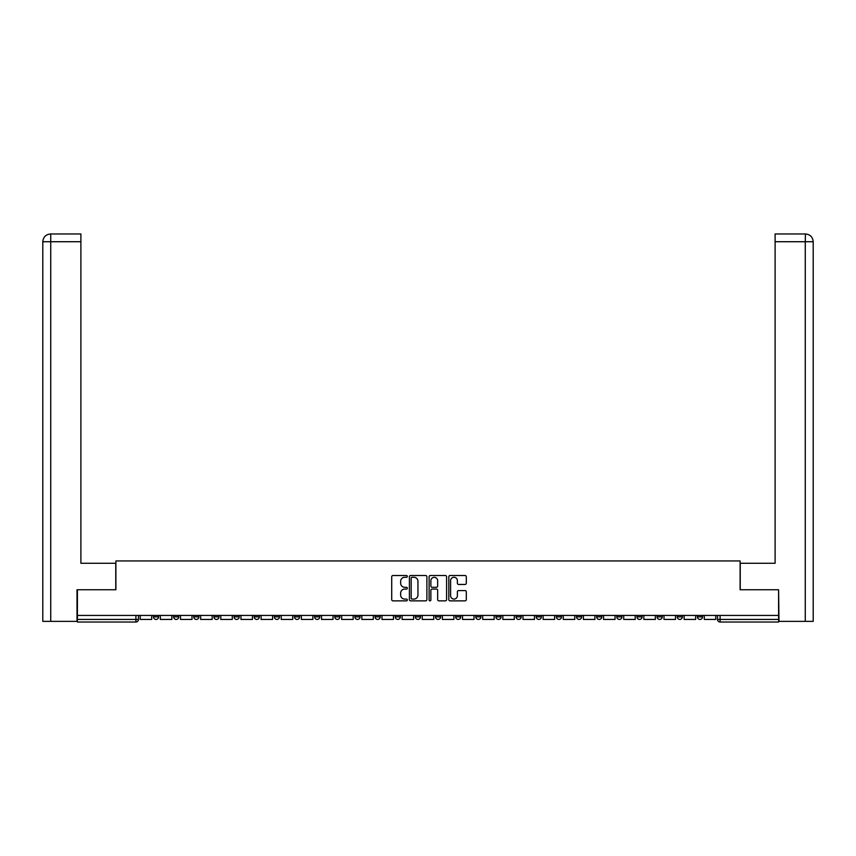 <?xml version="1.0" encoding="UTF-8"?>
<svg xmlns="http://www.w3.org/2000/svg" width="856" height="856" viewBox="0 0 856 856"><rect width="100%" height="100%" fill="white"/><g stroke="black" fill="none" stroke-linecap="round" stroke-linejoin="round"><path stroke-width="1.28" d="M407.338 576.398A0.888 0.888 0 0 0 406.45 575.51L392.99 575.51A1.263 1.263 0 0 0 391.716 576.784L391.716 599.596A1.263 1.263 0 0 0 392.99 600.858L406.45 600.858A0.888 0.888 0 0 0 407.338 599.981A0.888 0.888 0 0 0 406.45 599.093L404.706 599.093A4.055 4.055 0 0 1 400.651 595.038L400.651 593.133A4.055 4.055 0 0 1 404.706 589.078L406.45 589.078A0.888 0.888 0 0 0 407.338 588.19A0.888 0.888 0 0 0 406.45 587.302L404.706 587.302A4.055 4.055 0 0 1 400.651 583.246L400.651 581.342A4.055 4.055 0 0 1 404.706 577.286L406.45 577.286A0.888 0.888 0 0 0 407.338 576.398M697.373 615.432L697.373 616.855L702.53 616.855A2.579 2.579 0 0 1 699.951 619.434A2.579 2.579 0 0 1 697.373 616.855L697.373 615.432M677.224 615.432L677.224 616.855L682.393 616.855A2.579 2.579 0 0 1 679.803 619.434A2.579 2.579 0 0 1 677.224 616.855L677.224 615.432M556.357 615.432L556.357 616.855L561.525 616.855A2.579 2.579 0 0 1 558.936 619.434A2.579 2.579 0 0 1 556.357 616.855L556.357 615.432M536.209 615.432L536.209 616.855L541.377 616.855A2.579 2.579 0 0 1 538.798 619.434A2.579 2.579 0 0 1 536.209 616.855L536.209 615.432M516.072 615.432L516.072 616.855L521.229 616.855A2.579 2.579 0 0 1 518.65 619.434A2.579 2.579 0 0 1 516.072 616.855L516.072 615.432M475.776 615.432L475.776 616.855L480.944 616.855A2.579 2.579 0 0 1 478.365 619.434A2.579 2.579 0 0 1 475.776 616.855L475.776 615.432M435.49 616.855L435.49 615.432L435.49 616.855A2.579 2.579 0 0 0 438.069 619.434A2.579 2.579 0 0 1 435.49 616.855L440.658 616.855A2.579 2.579 0 0 1 438.069 619.434A2.579 2.579 0 0 0 440.658 616.855L440.658 615.432L440.658 616.855M415.342 616.855L415.342 615.432L415.342 616.855A2.579 2.579 0 0 0 417.931 619.434A2.579 2.579 0 0 1 415.342 616.855L420.51 616.855A2.579 2.579 0 0 1 417.931 619.434M395.205 616.855L395.205 615.432L395.205 616.855A2.579 2.579 0 0 0 397.783 619.434A2.579 2.579 0 0 1 395.205 616.855L400.362 616.855A2.579 2.579 0 0 1 397.783 619.434A2.579 2.579 0 0 0 400.362 616.855L400.362 615.432L400.362 616.855M375.056 615.432L375.056 616.855L380.225 616.855A2.579 2.579 0 0 1 377.635 619.434A2.579 2.579 0 0 1 375.056 616.855L375.056 615.432M354.908 615.432L354.908 616.855L360.076 616.855A2.579 2.579 0 0 1 357.498 619.434A2.579 2.579 0 0 1 354.908 616.855L354.908 615.432M334.771 615.432L334.771 616.855L339.928 616.855A2.579 2.579 0 0 1 337.35 619.434A2.579 2.579 0 0 1 334.771 616.855L334.771 615.432M314.623 616.855L314.623 615.432L314.623 616.855A2.579 2.579 0 0 0 317.202 619.434A2.579 2.579 0 0 1 314.623 616.855L319.791 616.855A2.579 2.579 0 0 1 317.202 619.434M274.337 616.855L274.337 615.432L274.337 616.855A2.579 2.579 0 0 0 276.916 619.434A2.579 2.579 0 0 1 274.337 616.855L279.495 616.855A2.579 2.579 0 0 1 276.916 619.434A2.579 2.579 0 0 0 279.495 616.855L279.495 615.432L279.495 616.855M254.189 616.855L254.189 615.432L254.189 616.855A2.579 2.579 0 0 0 256.768 619.434A2.579 2.579 0 0 1 254.189 616.855L259.357 616.855A2.579 2.579 0 0 1 256.768 619.434A2.579 2.579 0 0 0 259.357 616.855L259.357 615.432L259.357 616.855M234.041 616.855L234.041 615.432L234.041 616.855A2.579 2.579 0 0 0 236.631 619.434A2.579 2.579 0 0 1 234.041 616.855L239.209 616.855A2.579 2.579 0 0 1 236.631 619.434A2.579 2.579 0 0 0 239.209 616.855L239.209 615.432L239.209 616.855M213.904 616.855L213.904 615.432L213.904 616.855A2.579 2.579 0 0 0 216.482 619.434A2.579 2.579 0 0 1 213.904 616.855L219.061 616.855A2.579 2.579 0 0 1 216.482 619.434M193.756 616.855L193.756 615.432L193.756 616.855A2.579 2.579 0 0 0 196.334 619.434A2.579 2.579 0 0 1 193.756 616.855L198.924 616.855A2.579 2.579 0 0 1 196.334 619.434A2.579 2.579 0 0 0 198.924 616.855L198.924 615.432L198.924 616.855M173.608 616.855L173.608 615.432L173.608 616.855A2.579 2.579 0 0 0 176.197 619.434A2.579 2.579 0 0 1 173.608 616.855L178.776 616.855A2.579 2.579 0 0 1 176.197 619.434A2.579 2.579 0 0 0 178.776 616.855L178.776 615.432L178.776 616.855M465.043 584.445A1.263 1.263 0 0 0 466.306 583.182L466.306 576.784A1.263 1.263 0 0 0 465.043 575.51L450.085 575.51A1.263 1.263 0 0 0 448.822 576.784L448.822 599.596A1.263 1.263 0 0 0 450.085 600.858L465.043 600.858A1.263 1.263 0 0 0 466.306 599.596L466.306 591.86A1.263 1.263 0 0 0 465.043 590.597L458.645 590.597A1.263 1.263 0 0 0 457.372 591.86L457.372 595.701A3.392 3.392 0 0 1 453.98 599.093A3.392 3.392 0 0 1 450.598 595.701L450.598 580.678A3.392 3.392 0 0 1 453.98 577.286A3.392 3.392 0 0 1 457.372 580.678L457.372 583.182A1.263 1.263 0 0 0 458.645 584.445L465.043 584.445M50.739 621.37L42.8 621.37L42.8 241.724C43.26 237.026 45.839 234.437 50.536 233.977L80.892 233.977L80.892 241.724L50.739 241.724L50.739 621.37L77.019 621.37L77.019 589.741L115.892 589.741L115.892 560.937L740.108 560.937L740.108 589.741L778.596 589.741L778.596 615.432L77.404 615.432L77.404 619.434L138.49 619.434L138.49 615.432L138.49 619.434A2.579 2.579 0 0 1 135.901 622.023L77.404 622.023L77.404 619.434M77.404 589.741L77.404 615.432M426.887 576.784A1.263 1.263 0 0 0 425.625 575.51L410.666 575.51A1.263 1.263 0 0 0 409.403 576.784L409.403 599.596A1.263 1.263 0 0 0 410.666 600.858L425.625 600.858A1.263 1.263 0 0 0 426.887 599.596L426.887 576.784M430.375 575.51L445.334 575.51A1.263 1.263 0 0 1 446.597 576.784L446.597 599.596A1.263 1.263 0 0 1 445.334 600.858L438.935 600.858A1.263 1.263 0 0 1 437.662 599.596L437.662 590.34A1.263 1.263 0 0 0 436.4 589.078L432.152 589.078A1.263 1.263 0 0 0 430.878 590.34L430.878 599.981A0.888 0.888 0 0 1 430.001 600.858A0.888 0.888 0 0 1 429.113 599.981L429.113 576.784A1.263 1.263 0 0 1 430.375 575.51M717.51 615.432L717.51 619.434L778.596 619.434L778.596 622.023L720.099 622.023A2.579 2.579 0 0 1 717.51 619.434L717.51 615.432M778.596 615.432L778.596 619.434M702.53 615.432L702.53 616.855M682.393 615.432L682.393 616.855L682.393 615.432M662.244 615.432L662.244 616.855A2.579 2.579 0 0 1 659.666 619.434A2.579 2.579 0 0 1 657.076 616.855L662.244 616.855M657.076 615.432L657.076 616.855M642.096 615.432L642.096 616.855A2.579 2.579 0 0 1 639.518 619.434A2.579 2.579 0 0 1 636.939 616.855L642.096 616.855M636.939 615.432L636.939 616.855M621.959 615.432L621.959 616.855A2.579 2.579 0 0 1 619.37 619.434A2.579 2.579 0 0 1 616.791 616.855L621.959 616.855M616.791 615.432L616.791 616.855M601.811 615.432L601.811 616.855A2.579 2.579 0 0 1 599.232 619.434A2.579 2.579 0 0 1 596.643 616.855L601.811 616.855M596.643 615.432L596.643 616.855M581.663 615.432L581.663 616.855A2.579 2.579 0 0 1 579.084 619.434A2.579 2.579 0 0 1 576.505 616.855L581.663 616.855M576.505 615.432L576.505 616.855M561.525 615.432L561.525 616.855A2.579 2.579 0 0 1 558.936 619.434M541.377 615.432L541.377 616.855M521.229 616.855L521.229 615.432L521.229 616.855A2.579 2.579 0 0 1 518.65 619.434M501.092 615.432L501.092 616.855A2.579 2.579 0 0 1 498.502 619.434A2.579 2.579 0 0 1 495.924 616.855A2.579 2.579 0 0 0 498.502 619.434A2.579 2.579 0 0 0 501.092 616.855L495.924 616.855L495.924 615.432M480.944 616.855L480.944 615.432L480.944 616.855A2.579 2.579 0 0 1 478.365 619.434M460.796 615.432L460.796 616.855A2.579 2.579 0 0 1 458.217 619.434A2.579 2.579 0 0 1 455.638 616.855A2.579 2.579 0 0 0 458.217 619.434M455.638 615.432L455.638 616.855L460.796 616.855M420.51 615.432L420.51 616.855L420.51 615.432M380.225 616.855L380.225 615.432L380.225 616.855A2.579 2.579 0 0 1 377.635 619.434M360.076 616.855L360.076 615.432L360.076 616.855A2.579 2.579 0 0 1 357.498 619.434M339.928 616.855L339.928 615.432L339.928 616.855A2.579 2.579 0 0 1 337.35 619.434M319.791 615.432L319.791 616.855L319.791 615.432M299.643 616.855L299.643 615.432L299.643 616.855A2.579 2.579 0 0 1 297.064 619.434A2.579 2.579 0 0 1 294.475 616.855L299.643 616.855A2.579 2.579 0 0 1 297.064 619.434M294.475 615.432L294.475 616.855M219.061 615.432L219.061 616.855L219.061 615.432M158.627 615.432L158.627 616.855A2.579 2.579 0 0 1 156.049 619.434A2.579 2.579 0 0 1 153.47 616.855A2.579 2.579 0 0 0 156.049 619.434A2.579 2.579 0 0 0 158.627 616.855L158.627 615.432M153.47 615.432L153.47 616.855L158.627 616.855M135.901 615.432L135.901 622.023A2.579 2.579 0 0 0 138.49 619.434M412.057 577.286A0.888 0.888 0 0 0 411.169 578.175L411.169 598.205A0.888 0.888 0 0 0 412.057 599.093L413.897 599.093A4.055 4.055 0 0 0 417.953 595.038L417.953 581.342A4.055 4.055 0 0 0 413.897 577.286L412.057 577.286M437.662 580.743A3.392 3.392 0 0 0 434.27 577.351A3.392 3.392 0 0 0 430.878 580.743L430.878 586.028A1.263 1.263 0 0 0 432.152 587.302L436.4 587.302A1.263 1.263 0 0 0 437.662 586.028L437.662 580.743M151.726 615.432L151.726 619.434L140.234 619.434L140.234 615.432M115.763 589.741L115.763 563.269L80.892 563.269L80.892 241.724M50.739 233.977L50.739 241.724L42.8 241.724L42.8 543.892L42.8 241.724C43.249 237.026 45.839 234.448 50.547 233.977M740.237 589.741L740.237 563.269L775.108 563.269L775.108 233.977L805.442 233.977L805.261 241.724L775.108 241.724M813.2 543.892L813.2 241.724L813.2 621.37L778.981 621.37L778.596 589.741M805.261 621.37L805.261 241.724L813.2 241.724C812.74 237.026 810.161 234.437 805.464 233.977M171.863 615.432L171.863 619.434L160.372 619.434L160.372 615.432M192.012 615.432L192.012 619.434L180.52 619.434L180.52 615.432M212.16 615.432L212.16 619.434L200.668 619.434L200.668 615.432M232.297 615.432L232.297 619.434L220.805 619.434L220.805 615.432M252.445 615.432L252.445 619.434L240.953 619.434L240.953 615.432M272.593 615.432L272.593 619.434L261.101 619.434L261.101 615.432M292.731 615.432L292.731 619.434L281.239 619.434L281.239 615.432M312.879 615.432L312.879 619.434L301.387 619.434L301.387 615.432M333.027 615.432L333.027 619.434L321.535 619.434L321.535 615.432M353.164 615.432L353.164 619.434L341.672 619.434L341.672 615.432M373.312 615.432L373.312 619.434L361.82 619.434L361.82 615.432M393.46 615.432L393.46 619.434L381.969 619.434L381.969 615.432M413.598 615.432L413.598 619.434L402.106 619.434L402.106 615.432M433.746 615.432L433.746 619.434L422.254 619.434L422.254 615.432M453.894 615.432L453.894 619.434L442.402 619.434L442.402 615.432M474.031 615.432L474.031 619.434L462.54 619.434L462.54 615.432M494.18 615.432L494.18 619.434L482.688 619.434L482.688 615.432M514.328 615.432L514.328 619.434L502.836 619.434L502.836 615.432M534.465 615.432L534.465 619.434L522.973 619.434L522.973 615.432M554.613 615.432L554.613 619.434L543.121 619.434L543.121 615.432M574.761 615.432L574.761 619.434L563.269 619.434L563.269 615.432M594.899 615.432L594.899 619.434L583.407 619.434L583.407 615.432M615.047 615.432L615.047 619.434L603.555 619.434L603.555 615.432M635.195 615.432L635.195 619.434L623.703 619.434L623.703 615.432M655.332 615.432L655.332 619.434L643.84 619.434L643.84 615.432M675.48 615.432L675.48 619.434L663.989 619.434L663.989 615.432M695.628 615.432L695.628 619.434L684.137 619.434L684.137 615.432M715.766 615.432L715.766 619.434L704.274 619.434L704.274 615.432M720.099 615.432L720.099 622.023M42.8 241.724L42.8 543.892"/></g></svg>
